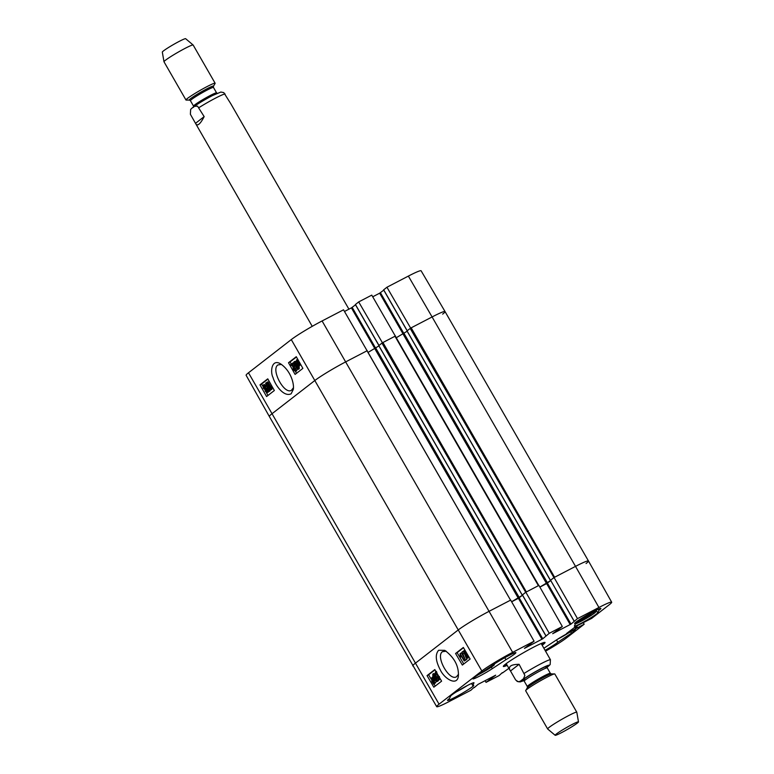 <?xml version="1.0" encoding="UTF-8"?>
<svg xmlns="http://www.w3.org/2000/svg" width="774" height="774" viewBox="0 0 774 774"><rect width="100%" height="100%" fill="white"/><g stroke="black" fill="none" stroke-linecap="round" stroke-linejoin="round"><path stroke-width="1.16" d="M367.06 350.854L510.559 600.198M510.54 600.16L343.53 309.803L322.09 320.958A26.49 2.032 150.1 0 0 291.276 339.593L248.493 372.787A26.49 2.032 150.1 0 0 246.122 375.284L269.333 416.48A26.906 2.061 -29.9 0 1 271.742 413.945L314.525 380.75A26.906 2.061 -29.9 0 1 345.814 361.816L366.731 350.941M522.431 594.916L525.846 592.207L549.25 633.316L542.748 638.802L524.453 648.38L534.089 641.201L510.676 600.092L489.236 611.237A26.906 2.061 150.1 0 0 457.947 630.162L415.164 663.366A26.906 2.061 150.1 0 0 412.755 665.901A26.906 2.061 -29.9 0 1 415.164 663.366L457.947 630.162A26.906 2.061 -29.9 0 1 489.236 611.237L510.153 600.363M368.076 352.402L378.912 345.91M378.805 345.601L381.969 343.105L525.71 592.304M382.946 342.514L394.972 336.255L538.394 585.676L526.368 591.936L382.946 342.514L381.969 343.105M396.307 337.716L407.153 331.224M407.047 330.914L410.201 328.418L553.952 577.617M411.178 327.828L432.095 316.953L575.517 566.375A26.906 2.061 -29.9 0 1 588.472 561.005A26.906 2.061 150.1 0 0 575.517 566.375L554.6 577.249L411.178 327.828L410.201 328.418M383.681 289.824L386.932 287.241L410.655 328.099L432.095 316.953A26.906 2.061 -29.9 0 1 445.05 311.593A26.906 2.061 -29.9 0 1 442.641 314.128M553.623 577.839L550.401 580.355L554.078 577.52L577.491 618.629L570.989 624.115L552.684 633.693L562.33 626.524L538.917 585.405L525.846 592.207M511.643 601.795L518.396 598.283L522.518 595.225L511.624 601.756M525.391 592.526L522.363 594.964M550.74 580.519L539.865 587.069M445.05 311.583L421.124 270.803A26.49 2.032 150.1 0 0 408.372 276.086L432.095 316.953A26.906 2.061 -29.9 0 1 445.05 311.583L588.472 561.005A26.906 2.061 -29.9 0 1 586.063 563.54M510.492 670.971L509.95 670.158C508.131 666.385 511.179 664.431 519.093 664.305L524.888 675.412L523.505 678.721L520.273 681.236L518.309 681.797L515.668 679.988L510.492 670.971L519.093 664.305M523.708 680.646A16.148 1.238 -29.9 0 1 525.111 678.005A16.148 1.238 -29.9 0 1 543.203 667.527A16.148 1.238 -29.9 0 1 547.605 666.811A16.148 1.238 -29.9 0 1 547.073 667.217L550.159 664.547L550.42 659.719L541.345 643.804A20.182 1.548 150.1 0 0 540.494 643.813M577.269 723.129A13.448 1.035 -29.9 0 1 564.556 731.024A13.448 1.035 -29.9 0 1 555.171 735.3A13.448 1.035 -29.9 0 1 566.297 727.676A13.448 1.035 -29.9 0 1 578.488 721.89A13.448 1.035 -29.9 0 1 577.269 723.129M555.171 735.3L547.663 728.992A16.815 1.287 -29.9 0 1 547.644 728.963A16.815 1.287 -29.9 0 1 561.576 719.462A16.815 1.287 -29.9 0 1 576.794 712.206A16.815 1.287 -29.9 0 1 576.804 712.235L578.488 721.89M547.644 728.963L525.662 690.747A16.815 1.287 -29.9 0 1 525.71 690.524A16.815 1.287 -29.9 0 1 539.604 681.246A16.815 1.287 -29.9 0 1 554.61 673.912A16.815 1.287 -29.9 0 1 554.823 673.99L576.794 712.206M204.162 116.622C200.369 123.927 197.602 126.365 195.861 123.956L190.385 114.281L190.646 109.453L191.575 108.457L194.38 106.357L197.544 106.144L204.162 116.622L195.561 123.298M348.919 309.165L230.855 103.842L223.802 92.619M215.133 83.253L193.161 45.037A16.815 1.287 150.1 0 0 193.132 45.008L185.634 38.7A13.448 1.035 150.1 0 0 173.473 44.534A13.448 1.035 150.1 0 0 162.317 52.11L163.991 61.765A16.815 1.287 150.1 0 0 164.001 61.794L185.973 100.01A16.815 1.287 150.1 0 0 186.195 100.088L189.456 100.078A13.961 1.074 150.1 0 1 200.843 92.125A13.961 1.074 150.1 0 1 213.44 86.282L215.085 83.476A16.815 1.287 150.1 0 0 215.133 83.253A16.815 1.287 150.1 0 0 199.915 90.51A16.815 1.287 150.1 0 0 185.973 100.01M193.132 45.008A16.815 1.287 150.1 0 0 177.933 52.293A16.815 1.287 150.1 0 0 163.991 61.765M541.587 644.22A21.362 1.635 150.1 0 0 542.351 643.184A21.362 1.635 150.1 0 0 542.226 643.078M505.287 664.324A21.362 1.635 150.1 0 0 505.316 664.489A21.362 1.635 150.1 0 0 506.593 664.334M506.796 663.192A20.182 1.548 150.1 0 0 506.38 663.947M440.261 678.866L438.471 680.249L437.107 673.632L435.772 672.858L435.52 675.025L435.346 672.113L436.265 672.035M440.367 679.04L438.471 680.249M436.807 672.296L437.02 674.241L435.985 674.793M438.21 675.363L438.529 678.972L439.758 678.014M439.38 676.534L439.564 678.411M437.726 680.201L436.255 679.262L435.22 679.824L436.681 680.752L436.468 678.721L434.785 678.121L434.398 675.557L433.208 674.831L432.898 676.747L432.772 674.115L434.998 673.69M435.491 677.753L434.785 678.121M434.243 674.28L434.427 676.041L433.392 676.592M432.772 674.115L434.824 675.247L435.23 677.066L436.884 678.382L436.991 681.565L437.91 681.062M432.985 673.999L433.914 673.486M435.859 674.696L436.275 676.515L435.23 677.066M436.275 676.515L437.92 677.821M438.539 680.22L438.036 681.004M438.152 680.936L437.117 681.488L434.891 680.249L435.22 679.824M432.937 678.895L433.837 680.094L433.895 682.9L432.937 678.895M434.398 681.304L434.524 682.213L433.479 682.765M431.969 678.488L432.589 678.624L433.14 682.513L432.221 681.304L431.795 678.585L432.589 678.624L432.734 679.659M432.376 677.124L434.137 679.824L434.611 683.384L433.575 683.384L433.692 684.264L431.911 681.565L431.447 677.995L432.502 677.995L432.376 677.124L433.343 676.611M433.421 676.573L432.714 677.308M433.75 676.747L433.875 677.666L432.84 678.217M433.875 677.666L435.423 679.707M436.014 681.43L435.646 682.823L434.127 683.548M434.688 683.355L433.692 684.264M431.447 677.995L432.502 677.995M465.155 651.031L465.271 652.54L466.48 653.295M464.226 651.524L465.309 652.327L465.445 653.846L464.236 653.092L464.168 651.544M466.896 654.03L467.099 655.984L468.628 656.962M466.006 654.504L467.39 655.549L467.593 657.513L466.064 656.536L465.929 654.543M463.684 650.857L465.725 652.018L466.093 653.837L467.796 655.22L468.009 658.239L465.648 656.855L465.193 654.543L463.849 653.449L463.684 650.857L464.951 650.179M463.926 650.731L464.845 650.228M466.857 653.44L466.093 653.837M462.068 651.979L465.503 660.183L462.068 651.979M463.423 651.176L462.388 651.727M466.064 657.465L466.867 659.38L465.822 659.941M464.797 654.446L465.068 655.104M466.867 659.38L465.503 660.183M464.207 661.025L460.888 655.365L460.724 657.049L460.22 656.188L460.095 653.643L464.603 660.715L464.207 661.025L465.638 660.154L464.603 660.715M461.604 656.575L460.724 657.049M465.116 659.264L461.391 652.888L460.346 653.449M434.978 669.839L428.612 674.783L431.05 678.953M434.05 684.081L435.23 686.103M463.5 647.712L457.134 652.656L463.752 663.976M455.567 653.488L463.345 647.451L470.128 659.032L462.349 665.059L455.567 653.488L457.134 652.656M427.045 675.615L434.824 669.578L441.606 681.159L433.827 687.196L427.045 675.615L428.612 674.783M458.498 674.26L456.525 676.757C449.355 681.526 435.191 656.246 442.496 651.669L446.288 651.215M438.616 650.276C435.065 654.436 435.607 660.928 440.232 669.762C444.373 678.875 457.231 686.625 458.372 676.041C458.905 666.095 454.377 657.532 444.789 650.354L438.616 650.276M474.046 687.36L470.882 690.253L449.442 701.399A26.49 2.032 -29.9 0 1 436.691 706.681A26.49 2.032 -29.9 0 1 439.061 704.185L481.844 670.99A26.49 2.032 -29.9 0 1 512.649 652.356L534.089 641.201M577.491 618.629L598.931 607.484L575.517 566.375L554.078 577.52M539.884 587.108L546.638 583.596L550.749 580.539M574.211 621.174L550.585 580.248L574.153 621.241M472.691 685.474A15.132 1.161 -29.9 0 1 473.746 685.338A15.132 1.161 -29.9 0 1 461.207 693.891A15.132 1.161 -29.9 0 1 447.507 700.431A15.132 1.161 -29.9 0 1 449.404 698.593L450.671 696.029A13.448 1.035 -29.9 0 1 462.465 688.202A13.448 1.035 -29.9 0 1 473.978 682.765A13.448 1.035 -29.9 0 1 473.959 682.91L472.691 685.474L471.55 683.481M543.899 648.244L556.061 640.214A13.448 1.035 -29.9 0 1 568.339 633.006A13.448 1.035 -29.9 0 1 575.421 630.017A13.448 1.035 -29.9 0 1 571.454 633.219L557.822 642.217L556.506 639.924M557.822 642.217A15.132 1.161 -29.9 0 1 545.08 650.334M575.672 623.409A15.132 1.161 -29.9 0 1 574.618 623.544A15.132 1.161 -29.9 0 1 587.166 614.991A15.132 1.161 -29.9 0 1 600.866 608.461A15.132 1.161 -29.9 0 1 598.97 610.289L597.702 612.853A13.448 1.035 -29.9 0 1 585.908 620.69A13.448 1.035 -29.9 0 1 574.395 626.118A13.448 1.035 -29.9 0 1 574.414 625.972L575.672 623.409L575.266 622.702M598.97 610.289L598.321 609.167M505.935 659.68L492.303 668.668A13.448 1.035 -29.9 0 1 480.025 675.876A13.448 1.035 -29.9 0 1 472.953 678.875A13.448 1.035 -29.9 0 1 476.91 675.663L490.542 666.675A15.132 1.161 -29.9 0 1 504.929 657.639A15.132 1.161 -29.9 0 1 515.881 652.646A15.132 1.161 -29.9 0 1 505.935 659.68L504.803 657.707M506.612 664.373A23.036 1.771 -29.9 0 1 504.319 665.127M543.406 642.652A23.036 1.771 -29.9 0 1 541.606 644.249M542.177 645.255A24.042 1.848 150.1 0 0 542.884 644.723A24.042 1.848 150.1 0 0 544.896 642.372A24.042 1.848 150.1 0 0 523.263 652.84A24.042 1.848 150.1 0 0 503.332 666.269A24.042 1.848 150.1 0 0 507.193 665.369M549.25 633.316L562.33 626.524M474.22 687.651L478.168 684.303L495.679 675.189L486.043 682.368L485.075 680.704M502.287 672.674L499.124 675.567L486.043 682.368M502.452 672.964L508.886 668.32M583.228 622.557L584.167 624.221L566.529 637.902A26.49 2.032 -29.9 0 1 545.515 651.195M584.167 624.221L566.51 633.548L575.982 626.33L591.684 618.378L609.312 604.697A26.49 2.032 -29.9 0 0 611.683 602.201L588.472 561.005M598.931 607.484A26.49 2.032 -29.9 0 1 611.683 602.201M489.526 667.343L482.405 672.045M581.545 620.525L579.407 621.183L583.122 618.59L591.075 614.711L581.545 620.525L581.197 619.935M587.35 617.304L586.895 616.51M297.071 369.188L296.703 370.785L295.649 371.317L293.501 370.078L292.572 364.409L290.985 365.647L290.502 364.777L292.64 363.122L293.917 369.779L295.242 370.572L295.513 368.395L295.504 371.414L296.403 370.94M293.617 362.629L292.64 363.122M293.627 363.432L292.949 363.78M294.362 365.289L294.971 369.246L296.297 370.04M296.152 368.056L295.049 368.618M296.161 368.066L295.513 368.395M292.63 364.651L290.985 365.647M296.703 363.141L295.862 363.567L294.42 362.629L294.613 364.67L296.278 365.28L296.626 367.863L297.806 368.588L298.135 366.673L298.116 369.392L299.045 368.908M295.474 362.097L295.668 364.138L297.1 365.057M297.729 365.56L296.606 366.131L297.729 365.56L297.322 364.748L296.278 365.28M297.651 365.599L297.68 367.331L298.861 368.056M298.135 366.673L297.642 366.818M299.19 366.141L299.161 368.859M299.277 368.782L298.222 369.324L296.21 368.163L295.823 366.334L294.197 365.009L294.004 361.884L296.132 361.4M294.004 361.884L296.2 363.141L295.862 363.567M294.275 361.748L295.184 361.264M298.116 364.515L297.245 363.296L297.216 360.471L298.116 364.515M297.632 360.694L297.729 361.468M299.238 364.825L298.464 364.777L297.961 360.868L299.238 364.825L298.464 364.777L300.293 364.293M299.383 363.248L299.509 364.244M299.664 365.405L298.329 366.112L296.935 363.567L296.51 359.987L297.535 359.987L297.729 359.271M296.51 359.987L297.487 359.571M297.758 359.31L299.161 361.826L299.577 365.425L298.541 365.415L298.658 366.296M300.805 364.709L298.541 365.415M266.904 391.838L265.724 391.083L265.608 389.554L266.807 390.319L266.846 391.876M266.662 389.022L266.778 390.551L267.959 391.305M265.211 388.809L263.692 387.832L263.528 385.858L265.027 386.845L265.124 388.858M264.573 385.326L264.747 387.3L266.256 388.277M267.059 383.594L269.991 390.918L267.33 392.563L265.308 391.392L264.96 389.564L263.295 388.161L263.112 385.123L265.443 386.536L265.869 388.858L267.194 389.97L267.194 392.65L268.114 392.166M263.112 385.123L264.311 384.494L266.498 386.003M267.049 387.784L265.869 388.858M269.991 390.918L268.617 391.702L265.617 383.178L268.946 391.451M266.546 382.704L265.617 383.178M266.924 382.346L270.145 388.055L270.329 386.361L270.823 387.223L270.658 389.98L266.517 382.656L267.968 381.814L270.494 386.274M270.823 387.223L271.868 386.69L271.384 385.82L270.329 386.361M271.868 386.69L271.964 389.245L270.919 389.777M271.964 389.245L270.658 389.98M296.452 356.998L290.076 361.932L291.324 364.138M291.914 365.173L292.756 366.663M295.445 371.443L296.51 373.32M267.93 379.125L261.554 384.068L262.696 386.081M266.353 392.553L267.988 395.446M267.756 378.834L274.354 390.512L266.575 396.54L259.977 384.872L267.756 378.834M259.977 384.872L261.554 384.068M296.278 356.698L302.876 368.376L295.097 374.413L288.499 362.735L296.278 356.698M288.499 362.735L290.076 361.932M293.443 387.735L291.479 390.27C284.3 395.011 270.61 369.44 277.934 364.941L281.494 364.399M291.13 393.802L293.278 389.486C294.43 384.078 290.763 370.195 279.956 363.499C271.393 358.972 270.194 372.362 272.999 377.431C274.944 384.659 283.584 397.372 291.13 393.802M436.691 706.681L269.333 416.48A26.906 2.061 -29.9 0 1 271.742 413.945L314.525 380.75A26.906 2.061 -29.9 0 1 345.814 361.816L367.253 350.67M538.781 585.483L371.762 295.126L358.691 301.918L382.424 342.785L395.495 335.984M344.488 311.467L351.406 307.878L355.518 304.811M355.44 304.501L358.691 301.918M372.729 296.79L379.647 293.191L383.759 290.134M408.372 276.086L386.932 287.241M322.09 320.958L512.649 652.356M550.449 580.307L407.027 330.885M518.328 598.273L374.906 348.851M522.208 594.993L378.786 345.572M519.306 597.673L375.883 348.261M546.57 583.586L403.148 334.165M547.547 582.996L404.125 333.575M248.493 372.787L439.061 704.185M291.276 339.593L481.844 670.99M524.269 673.312A20.182 1.548 -29.9 0 1 550.42 659.719M551.34 673.922L550.362 673.312A13.284 1.016 -29.9 0 0 538.336 679.05A13.284 1.016 -29.9 0 0 527.326 686.557L527.365 687.718A13.961 1.074 -29.9 0 1 538.888 680.017A13.961 1.074 -29.9 0 1 551.34 673.922L554.61 673.912M527.326 686.557L524.201 681.12A13.284 1.016 -29.9 0 1 535.211 673.622A13.284 1.016 -29.9 0 1 547.237 667.875L550.362 673.312M546.425 667.42A14.629 1.122 -29.9 0 1 544.828 668.581M526.02 679.398A14.629 1.122 -29.9 0 1 524.791 678.43A14.629 1.122 -29.9 0 1 540.784 668.91A14.629 1.122 -29.9 0 1 547.15 666.82M225.128 94.012A20.182 1.548 150.1 0 0 198.976 107.615M213.44 86.282L213.469 87.443A13.284 1.016 150.1 0 0 201.443 93.18A13.284 1.016 150.1 0 0 190.433 100.688L189.456 100.078M213.469 87.443L216.594 92.88A13.284 1.016 150.1 0 0 204.568 98.617A13.284 1.016 150.1 0 0 193.558 106.125L190.433 100.688M439.013 676.737L438.336 677.095M435.462 674.909L434.824 675.247M437.794 677.889L436.884 678.382M432.918 680.936L432.221 681.304M434.533 678.324L433.488 678.875M435.182 679.272L434.137 679.824M432.424 677.473L431.708 677.86M465.271 652.54L464.236 653.092M467.099 655.984L466.064 656.536M571.454 633.219L570.651 631.826M597.702 612.853L596.164 610.173M492.303 668.668L491.393 667.091M546.638 583.596L570.206 624.589M547.421 583.122L570.989 624.115M518.396 598.283L541.964 639.276M519.18 597.809L542.748 638.802M522.411 594.867L545.98 635.86M491.006 677.618L491.538 678.537M490.203 678.043L490.755 679.011M489.545 678.382L490.106 679.349M488.733 678.798L489.323 679.824M576.611 626.002L577.559 627.656M575.798 626.427L576.775 628.13M575.45 626.64L576.446 628.382M574.705 627.182L575.672 628.846M492.651 665.108A11.939 0.919 -29.9 0 1 485.25 670.913A11.939 0.919 -29.9 0 1 478.409 674.676M467.448 685.474A11.939 0.919 -29.9 0 1 456.273 691.898M568.9 632.716A11.939 0.919 -29.9 0 1 557.715 639.15M575.517 623.128A11.939 0.919 -29.9 0 1 577.162 621.899A11.939 0.919 -29.9 0 1 593.107 612.776A11.939 0.919 -29.9 0 1 590.378 615.93A11.939 0.919 -29.9 0 1 575.44 623.892L592.729 614.411L595.593 612.195L595.825 611.092A12.616 0.968 150.1 0 0 587.253 614.943M294.391 365.928L293.336 366.46M294.971 369.246L293.917 369.779M295.668 364.138L294.613 364.67M297.68 367.331L296.626 367.863M297.922 362.958L297.245 363.296M297.477 359.504L296.79 359.852M266.778 390.551L265.724 391.083M264.747 387.3L263.692 387.832M267.804 389.661L267.194 389.97M264.166 384.591L263.412 384.978M266.362 386.071L265.443 386.536M403.186 334.145L379.647 293.191M403.98 333.681L380.431 292.717M407.211 330.74L383.652 289.776M374.955 348.822L351.406 307.878M375.738 348.358L352.189 307.404M378.97 345.427L355.411 304.463M378.747 345.62L522.169 595.042M406.979 330.933L550.401 580.355M509.95 670.158L506.36 663.918M516.993 681.381L520.128 681.933L523.756 680.665M547.073 667.256L548.379 666.269M549.23 665.543L550.159 664.547M527.365 687.718L525.71 690.524M546.27 667.527L547.228 666.685L547.237 667.875M524.201 681.12L523.176 680.52L526.059 679.369M195.861 123.956L312.232 326.328M190.646 109.453L191.575 108.457M192.416 107.731C196.586 104.519 203.272 100.465 212.473 95.55L220.871 92.038L223.812 92.619M216.594 92.88L217.62 93.48M193.568 107.315L193.558 106.125M435.481 672.026L436.526 671.474M434.485 683.461L435.52 682.91M431.573 677.908L432.618 677.356M522.344 594.935L545.912 635.918M478.38 674.696L485.259 670.913C496.153 664.315 493.764 665.001 494.344 664.673L494.373 663.85M456.244 691.917L467.477 685.454M557.696 639.16L568.929 632.706M595.825 611.092L595.487 610.502M296.645 359.9L297.7 359.368M299.441 365.512L300.496 364.98M407.143 330.798L383.594 289.844M378.902 345.485L355.353 304.53"/></g></svg>
